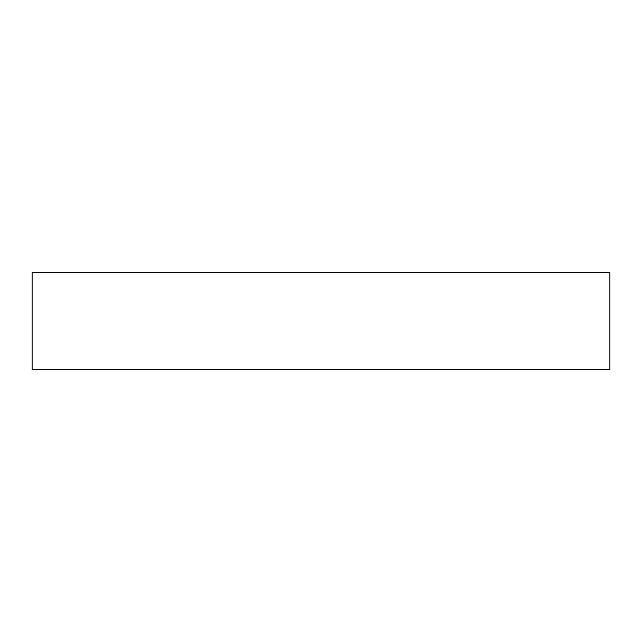 <?xml version="1.0" encoding="UTF-8"?>
<svg xmlns="http://www.w3.org/2000/svg" width="642" height="642" viewBox="0 0 642 642"><rect width="100%" height="100%" fill="white"/><g stroke="black" fill="none" stroke-linecap="round" stroke-linejoin="round"><path stroke-width="0.96" d="M609.9 272.449L609.9 369.551L32.1 369.551L32.1 272.449L609.9 272.449"/></g></svg>
